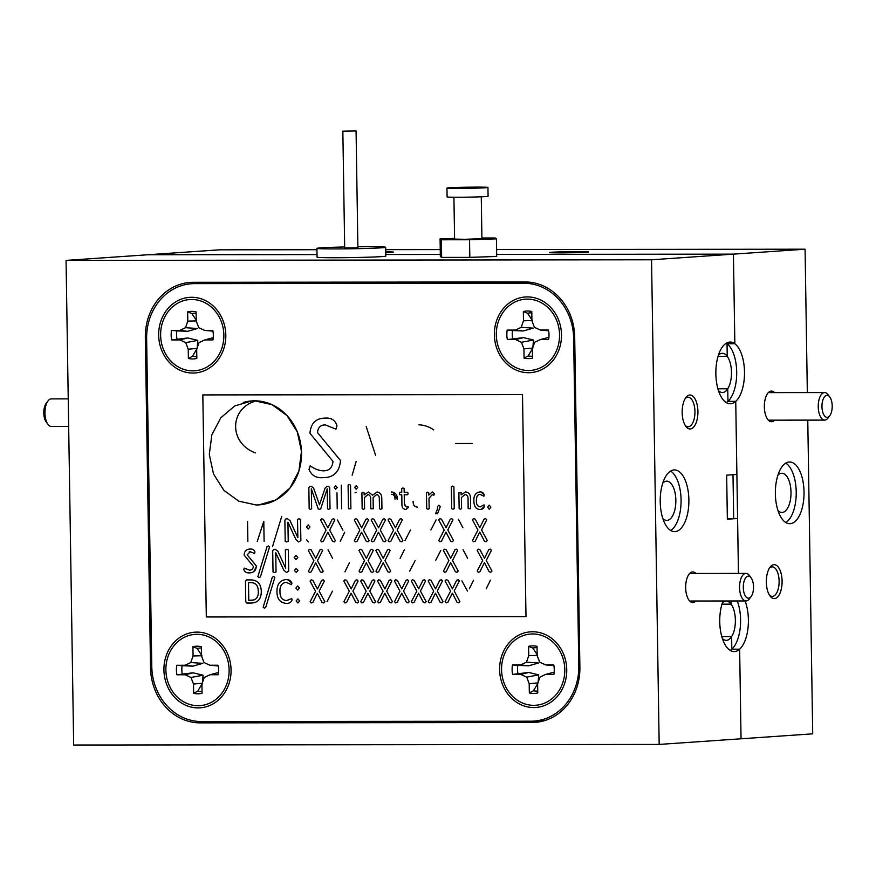 <?xml version="1.0" encoding="UTF-8"?>
<svg xmlns="http://www.w3.org/2000/svg" width="876" height="876" viewBox="0 0 876 876"><rect width="100%" height="100%" fill="white"/><g stroke="black" fill="none" stroke-linecap="round" stroke-linejoin="round"><path stroke-width="1.31" d="M777.932 475.175A19.611 9.11 -90.1 0 1 781.578 473.248A19.611 9.11 -90.1 0 1 781.874 473.237A19.611 9.11 -90.1 0 1 791.006 492.531A19.611 9.11 -90.1 0 1 782.202 512.46A19.611 9.11 -90.1 0 1 781.907 512.471A19.611 9.11 -90.1 0 1 777.965 510.544M769.38 595.023A14.772 6.866 89.9 0 0 772.271 596.392A14.772 6.866 89.9 0 0 772.49 596.392A14.772 6.866 89.9 0 0 779.114 581.39A14.772 6.866 89.9 0 0 772.249 566.86A14.772 6.866 89.9 0 0 772.03 566.871A14.772 6.866 89.9 0 0 769.347 568.239M774.472 598.593A16.973 7.884 89.9 0 0 782.093 581.084A16.973 7.884 89.9 0 0 773.946 564.67A16.973 7.884 89.9 0 0 770.059 567.188A16.973 7.884 89.9 0 0 770.092 596.074A16.973 7.884 89.9 0 0 774.472 598.593M774.559 392.612A15.319 7.117 89.9 0 0 771.219 391.079A15.319 7.117 89.9 0 0 767.705 393.357A15.319 7.117 89.9 0 0 767.737 419.429A15.319 7.117 89.9 0 0 771.701 421.695A15.319 7.117 89.9 0 0 774.581 420.162M790.185 523.684A30.857 14.334 89.9 0 0 804.037 492.345A30.857 14.334 89.9 0 0 789.67 461.991A30.857 14.334 89.9 0 0 789.21 462.002A30.857 14.334 89.9 0 0 775.359 493.341A30.857 14.334 89.9 0 0 789.725 523.706A30.857 14.334 89.9 0 0 790.185 523.684M785.827 522.534A30.857 14.334 89.9 0 0 796.229 492.838A30.857 14.334 89.9 0 0 785.761 463.152M586.351 252.211A19.611 0.547 -0.9 0 0 588.584 251.927A19.611 0.547 -0.9 0 0 573.66 251.62A19.611 0.547 -0.9 0 0 551.606 252.244A19.611 0.547 -0.9 0 0 549.361 252.54A19.611 0.547 -0.9 0 0 564.286 252.835A19.611 0.547 -0.9 0 0 586.351 252.211M385.758 252.682A19.611 0.547 -0.9 0 0 391.178 252.419A19.611 0.547 -0.9 0 0 393.423 252.124A19.611 0.547 -0.9 0 0 385.747 251.817M807.771 420.13L812.698 733.836L741.052 738.786L739.64 649.182L731.832 649.193A30.857 14.334 89.9 0 0 737.253 600.969M722.306 603.049A19.611 9.11 -90.1 0 1 725.952 601.133A19.611 9.11 -90.1 0 1 726.237 601.122A19.611 9.11 -90.1 0 1 731.121 604.166L731.077 600.98L731.121 604.166L721.955 604.177L731.121 604.166A19.611 9.11 -90.1 0 1 731.635 636.6L731.832 649.193L739.64 649.182A30.857 14.334 89.9 0 0 745.06 600.958M730.201 650.419A30.857 14.334 89.9 0 0 731.832 649.193L731.635 636.6L721.791 636.611L731.635 636.6A19.611 9.11 -90.1 0 1 726.565 640.345A19.611 9.11 -90.1 0 1 726.281 640.356A19.611 9.11 -90.1 0 1 722.339 638.429M496.593 249.529L805.077 249.2L733.431 254.139L734.844 343.742L727.036 343.753L734.844 343.742A30.857 14.334 89.9 0 0 730.146 342.045A30.857 14.334 89.9 0 0 729.697 342.056A30.857 14.334 89.9 0 0 715.845 373.406A30.857 14.334 89.9 0 0 730.212 403.759A30.857 14.334 89.9 0 0 730.661 403.737A30.857 14.334 89.9 0 0 735.741 401.35L736.891 474.431L726.664 475.142L727.354 519.194L737.592 518.493L738.446 573.419L735.741 401.35L727.945 401.361A30.857 14.334 89.9 0 0 736.694 371.917A30.857 14.334 89.9 0 0 727.036 343.753L727.233 356.335A19.611 9.11 -90.1 0 1 727.737 388.78L727.945 401.361L735.741 401.35A30.857 14.334 89.9 0 0 744.501 371.917A30.857 14.334 89.9 0 0 734.844 343.742L733.431 254.139L496.67 254.39L733.431 254.139L651.547 259.789L66.061 260.402L73.672 745.038L659.168 744.425L651.547 259.789M726.303 402.599A30.857 14.334 89.9 0 0 727.945 401.361L727.737 388.78L717.893 388.791L727.737 388.78A19.611 9.11 -90.1 0 1 722.678 392.514A19.611 9.11 -90.1 0 1 722.393 392.525A19.611 9.11 -90.1 0 1 718.451 390.597M718.408 355.229A19.611 9.11 -90.1 0 1 722.065 353.302A19.611 9.11 -90.1 0 1 722.35 353.291A19.611 9.11 -90.1 0 1 727.233 356.335L718.068 356.346L727.233 356.335L727.036 343.753A30.857 14.334 89.9 0 0 726.237 343.217M440.332 254.445L385.79 254.511L440.332 254.445M316.937 249.715L219.591 249.813L147.945 254.752L317.013 254.577L147.945 254.752L66.061 260.402M385.714 249.638L440.256 249.583M805.077 249.2L807.333 392.579M685.207 425.397A14.772 6.866 89.9 0 0 688.098 426.765A14.772 6.866 89.9 0 0 688.317 426.765A14.772 6.866 89.9 0 0 694.942 411.764A14.772 6.866 89.9 0 0 688.065 397.233A14.772 6.866 89.9 0 0 687.857 397.244A14.772 6.866 89.9 0 0 685.174 398.613M690.299 428.966A16.973 7.884 89.9 0 0 697.92 411.457A16.973 7.884 89.9 0 0 689.773 395.043A16.973 7.884 89.9 0 0 685.886 397.562A16.973 7.884 89.9 0 0 685.908 426.448A16.973 7.884 89.9 0 0 690.299 428.966M695.883 573.462A15.319 7.117 89.9 0 0 692.544 571.929A15.319 7.117 89.9 0 0 689.04 574.207A15.319 7.117 89.9 0 0 689.062 600.279A15.319 7.117 89.9 0 0 693.025 602.546A15.319 7.117 89.9 0 0 695.916 601.013M675.035 531.622A30.857 14.334 89.9 0 0 688.886 500.284A30.857 14.334 89.9 0 0 674.52 469.93A30.857 14.334 89.9 0 0 674.06 469.941A30.857 14.334 89.9 0 0 660.208 501.28A30.857 14.334 89.9 0 0 674.586 531.644A30.857 14.334 89.9 0 0 675.035 531.622M670.677 530.484A30.857 14.334 89.9 0 0 681.079 500.776A30.857 14.334 89.9 0 0 670.611 471.102M723.039 600.98A30.857 14.334 89.9 0 0 721.101 633.83A30.857 14.334 89.9 0 0 734.099 651.58A30.857 14.334 89.9 0 0 734.559 651.569A30.857 14.334 89.9 0 0 739.64 649.182L741.052 738.786L659.168 744.425M662.782 483.114A19.611 9.11 -90.1 0 1 666.439 481.187A19.611 9.11 -90.1 0 1 666.724 481.176A19.611 9.11 -90.1 0 1 675.856 500.47A19.611 9.11 -90.1 0 1 667.052 520.399A19.611 9.11 -90.1 0 1 666.767 520.41A19.611 9.11 -90.1 0 1 662.814 518.482M197.505 282.291A55.1 48.771 -93.9 0 0 192.435 283.66M206.824 721.539A55.1 48.771 -93.9 0 0 213.076 721.988L540.612 721.649M150.53 667.862L145.339 337.424A55.1 48.771 86.1 0 1 190.333 282.4A55.1 48.771 86.1 0 1 193.257 282.302L525.042 281.952A55.1 48.771 86.1 0 1 574.7 336.975L579.89 667.403A55.1 48.771 86.1 0 1 534.886 722.426A55.1 48.771 86.1 0 1 531.962 722.525L200.177 722.875A55.1 48.771 86.1 0 1 150.53 667.862L151.811 667.764M732.993 474.704L733.683 518.493L727.343 518.931M733.683 518.493L737.592 518.493M192.84 373.056A37.909 33.551 -93.9 0 0 225.811 335.125A37.909 33.551 -93.9 0 0 191.647 297.271A37.909 33.551 -93.9 0 0 158.676 335.201A37.909 33.551 -93.9 0 0 192.84 373.056M533.78 707.545A37.909 33.551 -93.9 0 0 566.75 669.614A37.909 33.551 -93.9 0 0 532.586 631.76A37.909 33.551 -93.9 0 0 499.616 669.691A37.909 33.551 -93.9 0 0 533.78 707.545M528.524 372.705A37.909 33.551 -93.9 0 0 561.494 334.774A37.909 33.551 -93.9 0 0 527.33 296.92A37.909 33.551 -93.9 0 0 494.36 334.851A37.909 33.551 -93.9 0 0 528.524 372.705M198.096 707.896A37.909 33.551 -93.9 0 0 231.067 669.965A37.909 33.551 -93.9 0 0 196.903 632.111A37.909 33.551 -93.9 0 0 163.932 670.041A37.909 33.551 -93.9 0 0 198.096 707.896M530.867 721.2L201.436 721.55A55.1 48.771 86.1 0 1 151.778 666.527L146.631 338.738A55.1 48.771 86.1 0 1 191.625 283.715A55.1 48.771 86.1 0 1 194.56 283.616L523.99 283.266A55.1 48.771 86.1 0 1 573.649 338.289L578.795 666.078A55.1 48.771 86.1 0 1 533.802 721.101A55.1 48.771 86.1 0 1 530.867 721.2M194.56 283.616L207.349 282.729L531.239 282.39M207.349 282.729A55.1 48.771 -93.9 0 0 204.426 282.828L191.625 283.715M201.37 648.043A21.736 19.239 -93.9 0 0 200.735 648.032A21.736 19.239 -93.9 0 0 197.122 648.415L192.917 646.696L193.07 655.971L190.76 662.541L184.989 665.256L176.777 665.267A23.805 21.068 -93.9 0 0 176.93 674.783L185.143 674.772L191.001 677.487L193.508 684.047L193.651 693.321A23.805 21.068 -93.9 0 0 197.877 693.792A23.805 21.068 -93.9 0 0 202.082 693.31L201.94 684.036L204.239 677.476L210.01 674.75L218.234 674.739A23.805 21.068 -93.9 0 0 218.08 665.223L209.857 665.234L204.009 662.519L201.502 655.96L201.349 646.685A23.805 21.068 -93.9 0 0 192.917 646.696M209.857 665.234L218.212 665.968M218.442 673.195L217.368 672.79L210.01 674.75M202.049 691.471A21.736 19.239 86.1 0 1 201.425 691.482A21.736 19.239 86.1 0 1 197.801 691.098L202.411 683.225L203.046 675.199L193.005 672.812L176.93 674.783M193.651 693.321L197.801 691.098M198.064 705.695A35.708 31.602 86.1 0 1 165.882 670.041A35.708 31.602 86.1 0 1 196.936 634.312A35.708 31.602 86.1 0 1 229.118 669.976A35.708 31.602 86.1 0 1 198.064 705.695M201.973 655.73L197.122 648.415M193.07 655.971L201.491 655.741M202.214 683.247L193.508 684.047M185.143 674.772L193.005 672.812M176.777 665.267L182.109 665.694A21.736 19.239 -93.9 0 0 182.241 673.863M182.109 665.694L192.906 666.165L184.989 665.256M190.76 662.541L202.86 663.34L192.906 666.165M203.046 675.199L191.001 677.487M531.798 312.852A21.736 19.239 -93.9 0 0 531.163 312.841A21.736 19.239 -93.9 0 0 527.549 313.225L523.344 311.506L523.487 320.78L521.187 327.339L515.416 330.066L507.193 330.077A23.805 21.068 -93.9 0 0 507.346 339.592L515.57 339.581L521.417 342.297L523.925 348.845L524.078 358.131A23.805 21.068 -93.9 0 0 528.294 358.602A23.805 21.068 -93.9 0 0 532.509 358.12L532.356 348.845L534.667 342.275L540.437 339.56L548.65 339.549A23.805 21.068 -93.9 0 0 548.496 330.033L540.284 330.044L534.426 327.328L531.918 320.769L531.776 311.495A23.805 21.068 -93.9 0 0 523.344 311.506M540.284 330.044L548.639 330.778M548.858 338.005L547.785 337.589L540.437 339.56M532.477 356.28A21.736 19.239 86.1 0 1 531.841 356.291A21.736 19.239 86.1 0 1 528.217 355.908L532.827 348.035L533.473 340.008L523.432 337.621L507.346 339.592M524.078 358.131L528.217 355.908M528.48 370.493A35.708 31.602 86.1 0 1 496.309 334.84A35.708 31.602 86.1 0 1 527.363 299.121A35.708 31.602 86.1 0 1 559.545 334.774A35.708 31.602 86.1 0 1 528.48 370.493M532.4 320.539L527.549 313.225M523.487 320.78L531.918 320.55M532.641 348.057L523.925 348.845M515.57 339.581L523.432 337.621M507.193 330.077L512.537 330.504A21.736 19.239 -93.9 0 0 512.657 338.673M512.537 330.504L523.322 330.975L515.416 330.066M521.187 327.339L533.287 328.15L523.322 330.975M533.473 340.008L521.417 342.297M537.054 647.692A21.736 19.239 -93.9 0 0 536.419 647.682A21.736 19.239 -93.9 0 0 532.805 648.065L528.6 646.346L528.754 655.62L526.443 662.179L520.673 664.906L512.46 664.917A23.805 21.068 -93.9 0 0 512.602 674.432L520.826 674.421L526.684 677.137L529.192 683.685L529.334 692.971A23.805 21.068 -93.9 0 0 533.561 693.442A23.805 21.068 -93.9 0 0 537.765 692.96L537.623 683.685L539.923 677.115L545.693 674.4L553.906 674.389A23.805 21.068 -93.9 0 0 553.763 664.873L545.54 664.884L539.693 662.168L537.174 655.609L537.032 646.335A23.805 21.068 -93.9 0 0 528.6 646.346M545.54 664.884L553.895 665.618M554.114 672.845L553.052 672.429L545.693 674.4M537.733 691.12A21.736 19.239 86.1 0 1 537.108 691.131A21.736 19.239 86.1 0 1 533.484 690.748L538.094 682.875L538.729 674.848L528.688 672.461L512.602 674.432M529.334 692.971L533.484 690.748M533.747 705.333A35.708 31.602 86.1 0 1 501.565 669.68A35.708 31.602 86.1 0 1 532.619 633.961A35.708 31.602 86.1 0 1 564.801 669.614A35.708 31.602 86.1 0 1 533.747 705.333M537.656 655.379L532.805 648.065M528.754 655.62L537.174 655.39M537.897 682.897L529.192 683.685M520.826 674.421L528.688 672.461M512.46 664.917L517.793 665.344A21.736 19.239 -93.9 0 0 517.924 673.513M517.793 665.344L528.578 665.815L520.673 664.906M526.443 662.179L538.543 662.99L528.578 665.815M538.729 674.848L526.684 677.137M196.114 313.203A21.736 19.239 -93.9 0 0 195.479 313.192A21.736 19.239 -93.9 0 0 191.866 313.575L187.661 311.856L187.803 321.131L185.504 327.69L179.733 330.416L171.51 330.427A23.805 21.068 -93.9 0 0 171.663 339.943L179.887 339.932L185.734 342.647L188.241 349.206L188.395 358.481A23.805 21.068 -93.9 0 0 192.611 358.952A23.805 21.068 -93.9 0 0 196.826 358.47L196.673 349.195L198.983 342.636L204.754 339.91L212.967 339.899A23.805 21.068 -93.9 0 0 212.824 330.383L204.601 330.394L198.743 327.679L196.235 321.12L196.093 311.845A23.805 21.068 -93.9 0 0 187.661 311.856M204.601 330.394L212.956 331.128M213.175 338.355L212.101 337.95L204.754 339.91M196.793 356.631A21.736 19.239 86.1 0 1 196.158 356.641A21.736 19.239 86.1 0 1 192.534 356.258L197.144 348.385L197.79 340.359L187.749 337.972L171.663 339.943M188.395 358.481L192.534 356.258M192.808 370.855A35.708 31.602 86.1 0 1 160.626 335.201A35.708 31.602 86.1 0 1 191.68 299.472A35.708 31.602 86.1 0 1 223.862 335.125A35.708 31.602 86.1 0 1 192.808 370.855M196.717 320.89L191.866 313.575M187.803 321.131L196.235 320.901M196.958 348.407L188.241 349.206M179.887 339.932L187.749 337.972M171.51 330.427L176.853 330.854A21.736 19.239 -93.9 0 0 176.974 339.023M176.853 330.854L187.639 331.325L179.733 330.416M185.504 327.69L197.604 328.5L187.639 331.325M197.79 340.359L185.734 342.647M344.662 246.977A34.383 0.964 -0.9 0 0 320.846 247.853A34.383 0.964 -0.9 0 0 316.915 248.357L317.057 257.172A34.383 0.964 -0.9 0 0 343.217 257.686A34.383 0.964 -0.9 0 0 381.881 256.591A34.383 0.964 -0.9 0 0 385.812 256.088L385.67 247.273A34.383 0.964 -0.9 0 0 357.89 246.769M316.915 248.357A34.383 0.964 -0.9 0 0 343.074 248.883A34.383 0.964 -0.9 0 0 381.739 247.788A34.383 0.964 -0.9 0 0 385.67 247.273M356.072 130.962L357.901 247.711L357.145 247.809L344.684 247.919L342.845 131.17L356.072 130.962L342.845 131.17M485.6 187.76A20.498 0.569 -0.9 0 0 487.943 187.453A20.498 0.569 -0.9 0 0 472.35 187.146A20.498 0.569 -0.9 0 0 449.3 187.792A20.498 0.569 -0.9 0 0 446.957 188.099A20.498 0.569 -0.9 0 0 462.55 188.406A20.498 0.569 -0.9 0 0 485.6 187.76M446.957 188.099L447.099 196.914A20.498 0.569 -0.9 0 0 462.692 197.22A20.498 0.569 -0.9 0 0 485.742 196.563A20.498 0.569 -0.9 0 0 488.085 196.268L487.943 187.453M475.843 187.771L457.973 187.924L475.843 187.771M481.263 196.793L481.92 238.666L464.992 239.301L454.589 239.093L453.932 197.231M454.578 238.425L440.08 238.907L441.373 239.783L469.547 239.75L496.418 238.852L495.137 237.987L481.91 237.998M441.373 239.783L441.646 257.402L440.365 256.537L440.08 238.907M496.418 238.852L496.703 256.471L469.821 257.369L469.547 239.75M441.646 257.402L469.821 257.369M243.189 402.456A52.1 46.11 86.1 0 1 251.817 400.923L254.566 400.825L271.965 404.624L286.934 415.498L297.271 431.857L301.475 451.293L298.924 470.97L290 487.998L275.995 499.878L258.967 504.883L256.208 504.981L238.809 501.181L223.851 490.308L213.503 473.949L209.298 454.513L211.85 434.835L220.785 417.808L234.779 405.927L251.806 400.923A52.1 46.11 86.1 0 1 254.588 400.825A52.1 46.11 86.1 0 1 301.486 451.293A52.1 46.11 86.1 0 1 258.989 504.883A52.1 46.11 86.1 0 1 257.862 504.937M250.087 551.781L249.145 551.935M249.78 549.066L250.229 549.044C252.737 548.88 254.314 549.887 254.96 552.077L254.566 553.457M481.252 492.093L484.242 495.017L483.793 496.254L484.22 495.017C483.683 492.87 482.26 491.841 479.938 491.929C475.613 492.608 473.587 495.597 473.861 500.875C474.004 506.448 476.029 509.306 479.928 509.416C482.358 509.514 483.87 508.441 484.461 506.208L484.045 504.861L484.472 506.208L481.428 509.219M381.783 498.663L381.947 508.748L380.742 509.295L381.925 508.748L381.772 498.663C381.892 494.721 380.326 492.498 377.085 492.005L372.574 495.17L368.413 492.016L364.142 494.929L364.109 492.827L363.003 492.268L361.897 492.827L362.149 508.77L363.376 509.306L364.591 508.759L364.416 497.623L367.942 494.557C369.891 495.039 370.8 496.539 370.657 499.068L370.811 508.759L373.264 508.759L373.088 497.612L376.614 494.546C378.541 494.918 379.439 496.429 379.319 499.057L379.472 508.748L380.721 509.295M325.423 424.915C320.638 424.86 317.988 427.411 317.495 432.558L340.523 460.557C339.483 471.868 333.745 477.562 323.31 477.65C316.192 478.263 311.429 475.493 309.02 469.35L310.203 465.758C314.177 468.813 318.535 470.511 323.288 470.839C329.146 470.883 332.387 467.74 333 461.411L309.962 433.281C310.805 423.25 315.864 418.202 325.138 418.115C331.292 417.633 335.234 420.162 336.975 425.692L336.001 429.163L325.412 424.926C320.616 424.871 317.977 427.411 317.484 432.558M323.616 418.191L325.149 418.115C331.281 417.633 335.223 420.162 336.964 425.692L335.99 429.163M404.427 504.642L406.42 506.952M407.986 506.47L408.347 507.543L405.916 509.46L408.336 507.543L407.975 506.47L406.289 506.963L404.362 503.634L404.23 494.743L407.647 494.743L408.117 493.538L407.614 492.312L404.186 492.323L404.132 488.534L402.883 487.965L401.679 488.534L401.745 492.323L399.894 492.323L399.401 493.549L399.916 494.754L401.777 494.754L401.931 504.061C401.766 507.401 403.091 509.208 405.906 509.46M291.434 584.631L291.905 583.285L291.434 584.631L285.981 582.266C281.667 583.164 279.663 586.274 279.981 591.596C279.849 596.928 281.962 599.94 286.31 600.629L291.73 598.582L292.157 599.983C291.051 602.491 288.981 603.608 285.959 603.356C279.991 602.655 277.002 598.79 276.969 591.76C276.827 584.467 279.827 580.394 285.948 579.54C288.927 579.408 290.909 580.657 291.905 583.285L287.591 579.726M246.441 579.923L245.455 581.171L246.463 579.923L251.073 579.912C257.544 580.109 260.949 583.843 261.3 591.125C261.333 598.877 257.949 602.852 251.138 603.049C257.927 602.852 261.311 598.888 261.289 591.136C260.939 583.843 257.522 580.098 251.062 579.912L246.463 579.923M392.678 492.093L397.496 499.539C397.419 494.94 395.426 492.421 391.506 491.994M525.994 616.638L522.501 394.583L202.827 394.923L206.309 616.967L525.994 616.638L522.501 394.583M356.149 461.455L352.152 475.208L356.149 461.455M455.531 443.497L472.295 443.475L455.531 443.497M336.975 492.849L337.227 508.792L336.975 492.849M355.065 492.827L356.269 492.279L355.065 492.827M413.122 501.324C413.023 504.915 414.501 506.843 417.545 507.116C414.534 506.985 413.056 505.058 413.122 501.324M483.968 496.166L479.949 494.382C477.551 494.48 476.369 496.582 476.402 500.711C476.215 504.313 477.486 506.372 480.201 506.886L484.045 504.861M263.851 524.483L263.796 521.34L257.226 541.499L263.775 521.34L264.114 541.401M247.547 521.362L247.853 541.412L247.536 521.362M281.743 516.358L272.6 546.339L281.743 516.358M344.717 532.214L340.227 541.335L344.717 532.214M436.106 519.862L430.915 529.98L436.106 519.862M458.367 519.183L462.922 527.746L458.367 519.183M256.35 566.684L253.679 571.689M328.062 549.854L332.617 558.417L328.062 549.854M349.415 562.742L344.936 571.864L349.415 562.742M440.803 550.391L435.613 560.509L440.803 550.391M463.075 549.712L467.62 558.275L463.075 549.712M490.429 580.208L486.18 588.792M473.555 580.23L469.306 588.803M461.937 580.898L467.445 591.081M332.442 591.223L327 601.757M391.441 494.283C393.773 494.338 394.977 495.98 395.032 499.2M202.827 394.923L522.512 394.583M366.201 426.568L375.64 455.487M418.805 424.827C424.159 424.991 429.152 426.689 433.773 429.908M341.629 508.792L341.257 485.129M306.589 539.89L308.44 541.926M337.424 519.972L342.932 530.144M410.439 530.079L404.997 540.612M404.362 549.767L400.113 558.351M415.136 560.596L409.694 571.141M255.398 452.903C228.866 443.026 229.446 409.41 254.588 401.372C229.468 409.41 228.899 443.026 255.398 452.903M294.205 557.53L296.044 559.545L297.829 557.53L295.978 555.461L294.205 557.53M437.518 513.763L440.321 506.591L438.898 505.156L437.474 506.591L437.518 508.857L435.624 513.73L437.518 513.763M257.851 576.671L259.044 577.612L260.413 576.879L269.556 546.909L268.363 545.967L267.005 546.69L257.851 576.671M355.809 602.392L357.474 602.94L358.645 601.724L352.918 591.125L358.098 581.007L356.948 579.803L355.415 580.35L351.166 588.935L346.622 580.361L344.925 579.813L343.797 581.029L349.316 591.201L343.874 601.746L344.969 602.951L346.611 602.403L351.09 593.271L355.809 602.392M484.439 541.193L486.092 541.74L487.275 540.525L481.537 529.925L486.717 519.807L485.578 518.603L484.045 519.15L479.796 527.735L475.241 519.161L473.544 518.614L472.427 519.829L477.935 530.002L472.493 540.547L473.587 541.751L475.23 541.204L479.72 532.071L484.439 541.193M468.178 508.649L470.631 508.649L470.478 498.926C470.664 494.776 469.032 492.432 465.594 491.918L461.137 494.83L461.105 492.717L458.893 492.717L459.144 508.66L460.371 509.208L461.586 508.66L461.411 497.524L465.123 494.458C467.258 494.951 468.222 496.572 468.036 499.32L468.178 508.649M389.568 602.36L391.222 602.896L392.404 601.692L386.666 591.092L391.846 580.974L390.707 579.77L389.174 580.317L384.925 588.891L380.37 580.328L378.673 579.781L377.545 580.985L383.064 591.169L377.622 601.702L378.717 602.918L380.359 602.36L384.838 593.238L389.568 602.36M487.647 507.193L489.257 509.23L490.845 507.138L489.235 505.102L487.647 507.193M450.68 541.226L452.345 541.773L453.516 540.558L447.789 529.958L452.969 519.84L451.83 518.636L450.286 519.194L446.037 527.768L441.493 519.194L439.796 518.658L438.668 519.862L444.187 530.035L438.745 540.58L439.84 541.784L441.482 541.237L445.961 532.104L450.68 541.226M423.316 602.316L424.98 602.863L426.152 601.659L420.425 591.059L425.605 580.941L424.455 579.737L422.922 580.284L418.673 588.858L414.118 580.295L412.432 579.748L411.304 580.952L416.812 591.136L411.37 601.67L412.465 602.874L414.118 602.327L418.597 593.205L423.316 602.316M457.064 602.283L458.728 602.83L459.9 601.626L454.173 591.015L459.352 580.908L458.214 579.704L456.67 580.251L452.421 588.825L447.877 580.262L446.18 579.715L445.052 580.919L450.571 591.092L445.128 601.637L446.223 602.841L447.866 602.294L452.345 593.172L457.064 602.283M383.184 541.291L384.838 541.839L386.02 540.634L380.283 530.035L385.462 519.917L384.323 518.712L382.79 519.26L378.541 527.834L373.986 519.271L372.289 518.723L371.161 519.928L376.68 530.111L371.238 540.645L372.333 541.85L373.975 541.302L378.454 532.181L383.184 541.291M306.381 526.98L308.221 528.995L310.005 526.98L308.166 524.91L306.381 526.98M354.67 487.483L356.204 489.224L357.693 487.439L356.171 485.709L354.67 487.483M348.462 508.781L350.904 508.781L350.531 485.118L349.294 484.548L348.09 485.118L348.462 508.781M334.15 487.505L335.672 489.246L337.161 487.461L335.639 485.731L334.15 487.505M327.547 508.781L328.785 509.35L330.022 508.781L329.694 487.702L328.588 486.322L326.967 486.322L325.062 488.239L319.466 504.784L313.652 488.195L311.407 486.344L309.874 486.344L308.845 487.724L309.173 508.803L310.4 509.361L311.648 508.803L311.33 488.841L318.196 508.879L319.444 509.361L320.682 508.879L327.23 488.83L327.547 508.781M332.551 541.346L334.216 541.894L335.388 540.689L329.661 530.09L334.84 519.972L333.69 518.767L332.157 519.315L327.909 527.889L323.353 519.326L321.667 518.778L320.539 519.983L326.047 530.166L320.605 540.7L321.711 541.905L323.353 541.357L327.832 532.236L332.551 541.346M298.661 541.937L300.873 540.612L300.545 519.369L299.055 518.8L297.522 519.369L297.851 537.667L290.044 520.683L287.525 518.811L286.091 518.811L284.875 520.136L285.215 541.379L286.726 541.948L288.226 541.379L287.93 522.205L295.946 539.583L298.661 541.937M366.299 541.313L367.964 541.861L369.146 540.656L363.409 530.046L368.588 519.939L367.449 518.734L365.905 519.282L361.657 527.856L357.112 519.282L355.415 518.745L354.287 519.95L359.806 530.122L354.364 540.667L355.459 541.872L357.101 541.324L361.58 532.203L366.299 541.313M400.058 541.28L401.712 541.828L402.894 540.612L397.156 530.013L402.347 519.895L401.197 518.691L399.664 519.238L395.415 527.823L390.86 519.249L389.163 518.702L388.046 519.917L393.554 530.09L388.112 540.634L389.207 541.839L390.849 541.291L395.339 532.159L400.058 541.28M340.523 460.557C339.472 471.868 333.734 477.562 323.299 477.65M451.688 508.649L452.969 509.219L454.239 508.649L453.888 486.651L452.607 486.081L451.337 486.651L451.688 508.649M440.19 602.305L441.854 602.852L443.026 601.637L437.299 591.037L442.479 580.919L441.329 579.715L439.796 580.262L435.547 588.847L430.992 580.273L429.306 579.726L428.178 580.941L433.686 591.114L428.244 601.659L429.35 602.863L430.992 602.316L435.471 593.183L440.19 602.305M432.186 494.721L433.927 495.17L434.266 493.79L432.306 491.951L428.703 495.071L428.671 492.75L427.565 492.202L426.459 492.761L426.711 508.693L427.937 509.241L429.163 508.693L428.988 498.214L432.186 494.721M406.442 602.338L408.096 602.885L409.278 601.67L403.54 591.07L408.731 580.952L407.581 579.748L406.048 580.306L401.799 588.88L397.244 580.306L395.547 579.77L394.43 580.974L399.938 591.147L394.496 601.692L395.591 602.896L397.233 602.349L401.723 593.216L406.442 602.338M372.683 602.37L374.348 602.918L375.53 601.713L369.792 591.103L374.972 580.996L373.833 579.792L372.289 580.339L368.04 588.913L363.496 580.35L361.799 579.803L360.671 581.007L366.19 591.19L360.748 601.724L361.843 602.929L363.485 602.381L367.964 593.26L372.683 602.37M250.328 551.77L247.152 554.815L256.372 566.016C256.055 570.495 253.766 572.773 249.485 572.86C246.627 573.101 244.722 571.995 243.769 569.531L244.24 568.097L249.474 570.134C251.85 570.167 253.142 568.907 253.361 566.367L244.141 555.11C244.404 551.124 246.43 549.099 250.218 549.044C252.726 548.88 254.303 549.887 254.949 552.077L254.555 553.457L250.328 551.77M286.485 572.477L288.697 571.152L288.357 549.909L286.879 549.351L285.346 549.92L285.664 568.206L277.867 551.223L275.349 549.361L273.914 549.361L272.699 550.675L273.038 571.918L274.538 572.488L276.049 571.918L275.754 552.756L283.769 570.134L286.485 572.477M294.413 570.44L296.252 572.466L298.026 570.44L296.187 568.382L294.413 570.44M296.099 600.969L297.939 602.995L299.712 600.969L297.873 598.921L296.099 600.969M489.136 571.721L490.79 572.258L491.973 571.053L486.235 560.454L491.425 550.336L490.275 549.132L488.742 549.679L484.494 558.264L479.938 549.69L478.241 549.143L477.124 550.358L482.632 560.53L477.19 571.075L478.285 572.28L479.928 571.721L484.417 562.6L489.136 571.721M370.997 571.842L372.661 572.389L373.844 571.174L368.106 560.574L373.285 550.457L372.147 549.252L370.614 549.81L366.354 558.384L361.81 549.81L360.113 549.274L358.985 550.478L364.504 560.651L359.061 571.196L360.156 572.4L361.799 571.853L366.277 562.721L370.997 571.842M455.378 571.754L457.042 572.302L458.225 571.086L452.487 560.487L457.666 550.369L456.527 549.164L454.983 549.712L450.735 558.297L446.191 549.723L444.493 549.175L443.365 550.391L448.884 560.563L443.442 571.108L444.537 572.313L446.18 571.765L450.658 562.633L455.378 571.754M248.488 582.639L251.116 582.639C255.781 582.792 258.168 585.672 258.278 591.267C258.573 596.983 256.296 599.994 251.434 600.323L248.773 600.334L248.488 582.639L248.784 600.323L254.095 599.961M387.882 571.82L389.535 572.367L390.718 571.163L384.98 560.563L390.159 550.446L389.021 549.241L387.488 549.789L383.239 558.362L378.684 549.799L376.987 549.252L375.87 550.457L381.378 560.64L375.935 571.174L377.03 572.378L378.673 571.831L383.162 562.71L387.882 571.82M245.455 581.171L245.784 601.801L246.813 603.049L251.127 603.049M263.161 607.199L264.344 608.141L265.713 607.407L274.856 577.426L273.673 576.496L272.305 577.218L263.161 607.199M295.891 588.059L297.73 590.074L299.504 588.059L297.665 585.989L295.891 588.059M320.375 571.897L322.04 572.444L323.211 571.229L317.484 560.629L322.664 550.511L321.514 549.307L319.981 549.854L315.732 558.439L311.177 549.865L309.491 549.318L308.363 550.533L313.871 560.706L308.429 571.251L309.524 572.455L311.177 571.908L315.656 562.775L320.375 571.897M322.061 602.425L323.715 602.973L324.897 601.768L319.16 591.158L324.35 581.051L323.2 579.835L321.667 580.394L317.419 588.968L312.863 580.394L311.166 579.857L310.049 581.062L315.557 591.234L310.115 601.779L311.21 602.984L312.863 602.436L317.342 593.315L322.061 602.425M748.586 598.198A11.016 5.125 -90.1 0 1 743.297 587.533A11.016 5.125 -90.1 0 1 748.235 576.167A11.016 5.125 -90.1 0 1 751.082 577.799A11.016 5.125 -90.1 0 1 751.104 596.556A11.016 5.125 -90.1 0 1 748.586 598.198M751.104 596.556L749.341 598.91A13.775 6.406 -90.1 0 1 746.188 600.958A13.775 6.406 -90.1 0 1 745.98 600.958A13.775 6.406 -90.1 0 1 739.574 587.413A13.775 6.406 -90.1 0 1 745.75 573.419A13.775 6.406 -90.1 0 1 745.958 573.408A13.775 6.406 -90.1 0 1 749.319 575.455L751.082 577.799M827.251 417.348A11.016 5.125 -90.1 0 1 821.962 406.683A11.016 5.125 -90.1 0 1 826.911 395.317A11.016 5.125 -90.1 0 1 829.758 396.948A11.016 5.125 -90.1 0 1 829.78 415.706A11.016 5.125 -90.1 0 1 827.251 417.348M829.78 415.706L828.006 418.049A13.775 6.406 -90.1 0 1 824.853 420.097A13.775 6.406 -90.1 0 1 824.655 420.108A13.775 6.406 -90.1 0 1 818.239 406.552A13.775 6.406 -90.1 0 1 824.425 392.568A13.775 6.406 -90.1 0 1 824.623 392.558A13.775 6.406 -90.1 0 1 827.984 394.605L829.758 396.948M51.553 398.909A13.775 6.406 89.9 0 0 51.345 398.898A13.775 6.406 89.9 0 0 51.147 398.909A13.775 6.406 89.9 0 0 47.994 400.945L46.22 403.299A11.016 5.125 89.9 0 0 46.242 422.057L48.016 424.4A13.775 6.406 89.9 0 0 51.377 426.448A13.775 6.406 89.9 0 0 51.575 426.437M47.994 400.945A13.775 6.406 89.9 0 0 48.016 424.4M145.339 337.424L146.62 337.337M531.962 722.525L537.798 722.131M200.177 722.875L213.076 721.988M579.868 666.001L578.795 666.078M573.649 338.289L574.711 338.213M532.871 282.652L523.99 283.266M533.802 721.101L545.682 720.28M689.686 601.024L745.98 600.958M691.208 573.462L745.958 573.408M768.361 420.162L824.655 420.108M769.884 392.612L824.623 392.558M51.377 426.448L68.667 426.426M51.345 398.898L68.229 398.876"/></g></svg>
